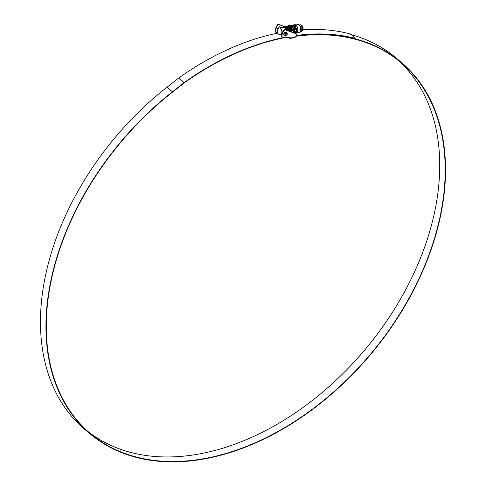 <?xml version="1.0" encoding="UTF-8"?>
<svg xmlns="http://www.w3.org/2000/svg" width="486" height="486" viewBox="0 0 486 486"><rect width="100%" height="100%" fill="white"/><g stroke="black" fill="none" stroke-linecap="round" stroke-linejoin="round"><path stroke-width="0.73" d="M284.031 27.252A3.469 2.029 81.3 0 1 284.061 27.246A3.469 2.029 81.3 0 1 285.075 27.514A3.469 2.029 81.3 0 1 286.552 30.162M287.475 30.49L286.005 27.228L285.075 27.514L286.831 30.26M285.361 27.453L286.995 29.701M284.061 27.246L285.501 27.028L288.532 30.873M285.555 26.985L288.854 30.983M285.811 26.979L287.074 26.785L290.112 31.438M287.226 26.766L290.409 31.541M288.921 26.523L291.564 31.955M288.897 26.505L291.709 28.978M290.494 26.287L293.222 31.28L292.845 32.416M290.47 26.262L293.526 31.232M292.062 26.044L294.795 31.037L293.781 32.75M292.037 26.025L295.099 30.995L293.817 32.762M292.092 26.013L293.356 25.819L296.363 30.8L294.868 32.605M293.666 25.77L296.673 30.752M296.588 31.171L295.464 32.513L296.253 32.392A3.469 2.029 -98.7 0 0 297.693 30.594A3.469 2.029 -98.7 0 0 296.211 25.794L296.15 25.606A3.621 2.114 81.3 0 1 297.778 30.667A3.621 2.114 81.3 0 1 296.004 32.55A3.621 2.114 81.3 0 1 295.652 32.483M295.202 25.564L296.15 25.606M286.722 29.865L286.776 29.142M287.056 30.339L287.032 29.84M288.757 30.952L288.605 29.597M290.245 31.481L290.124 31.14M289.869 29.379L289.917 28.662M293.447 31.651L293.07 32.495M290.361 30.964A242.787 164.335 -50.2 0 1 290.391 30.958L290.172 29.36M291.436 29.142L291.485 28.419M292.001 30.855L291.746 29.117M293.501 31.262L293.265 30.661M293.009 28.899L293.058 28.176M300.64 29.731L303.167 29.342A0.759 0.443 81.3 0 1 303.155 29.719A0.759 0.443 81.3 0 1 303.021 30.004L300.555 30.387M296.065 25.017L297.244 24.561A4.155 2.43 81.3 0 1 299.88 26.104A4.155 2.43 81.3 0 1 300.524 30.545A4.155 2.43 81.3 0 1 298.495 32.708L296.004 32.55M296.569 31.25A4.155 2.43 81.3 0 1 296.357 30.861M295.707 27.386A4.155 2.43 81.3 0 1 295.761 26.937M300.621 24.859A0.759 0.443 81.3 0 1 300.804 24.75A0.759 0.443 81.3 0 1 301.065 24.835L299.157 25.126M300.056 26.463L302.559 26.08L301.065 24.835M302.559 26.08A0.759 0.443 81.3 0 1 302.857 26.724L300.312 27.113M303.167 29.342L303.07 28.522L301.849 28.71L301.733 27.726L302.954 27.538L302.857 26.724M293.915 26.827A3.469 2.029 -98.7 0 0 293.817 27.131M300.123 31.645L301.836 31.383L303.021 30.004M301.836 31.383A0.759 0.443 81.3 0 1 301.648 31.493A0.759 0.443 81.3 0 1 301.442 31.444M303.07 28.522L301.836 28.583M283.958 27.259L285.501 26.098L289.127 31.08M285.531 27.022L287.074 25.855L290.671 31.639M287.105 26.779L288.641 25.618L292.116 32.149M288.763 26.396L289.316 25.776M289.462 25.673L290.215 25.375L293.301 27.872L293.423 32.623M290.336 26.153L290.889 25.539M291.029 25.436L291.788 25.132L295.087 28.224L294.522 33.012M291.91 25.91L293.356 24.895L296.831 28.644L295.421 33.103L294.595 32.945M294.777 24.683L295.98 24.798M285.719 27.301L287.147 30.375M283.654 27.307L285.197 26.147L286.795 26.608L288.812 30.97M285.227 27.07L286.77 25.904L288.362 26.366L290.288 29.883L290.379 31.529M286.795 26.827L288.338 25.661L289.935 26.123L291.855 29.646L291.843 32.052M288.368 26.584L289.152 25.722M289.298 25.637L291.503 25.886L293.429 29.403L293.18 32.532M290.16 26.019L291.479 25.181L293.076 25.643L294.996 29.16L294.334 32.945M292.293 25.242L293.052 24.938L294.65 25.4L296.569 28.923L296.023 32.562L294.947 33.163M293.866 24.999L295.701 24.859M280.574 27.781A1.908 1.288 129.8 0 0 280.228 26.961A1.908 1.288 129.8 0 0 278.66 27.04A1.908 1.288 129.8 0 0 277.482 28.662A1.908 1.288 129.8 0 0 277.567 29.616M286.521 32.198A1.908 1.288 129.8 0 0 284.954 32.276A1.908 1.288 129.8 0 0 283.775 33.898A1.908 1.288 129.8 0 0 284.085 35.126L284.438 35.423A1.908 1.288 -50.2 0 1 284.128 34.196A1.908 1.288 -50.2 0 1 285.306 32.574A1.908 1.288 -50.2 0 1 286.874 32.495L287.317 33.984C287.117 35.357 286.157 35.836 284.438 35.423M294.619 37.574A0.686 0.401 -98.7 0 0 295.142 37.3A0.759 0.516 -50.2 0 1 295.895 36.541L296.387 34.318A0.759 0.516 129.8 0 0 296.156 33.759L285.154 29.822A0.759 0.516 129.8 0 0 284.389 30.132A7.667 5.188 129.8 0 0 282.172 37.489A0.759 0.516 129.8 0 0 282.573 37.768L289.79 37.477A0.759 0.516 -50.2 0 1 290.251 38.048L289.905 37.762A0.759 0.516 129.8 0 0 289.911 37.471M282.159 37.477A0.759 0.516 -50.2 0 1 281.825 37.197A7.667 5.188 -50.2 0 1 284.043 29.846A0.759 0.516 -50.2 0 1 284.808 29.537L295.81 33.473A0.759 0.516 -50.2 0 1 295.998 33.631M289.954 29.701L290.093 29.087M285.331 26.9L278.861 24.586A0.759 0.516 129.8 0 0 278.095 24.895A7.667 5.188 129.8 0 0 275.878 32.252A0.759 0.516 129.8 0 0 276.279 32.532L277.421 32.483M295.142 37.3L290.251 38.048A0.686 0.401 81.3 0 1 289.735 38.327L288.763 37.519M289.905 37.762L289.486 37.489M275.866 32.24A0.759 0.516 -50.2 0 1 275.532 31.961A7.667 5.188 -50.2 0 1 277.749 24.61A0.759 0.516 -50.2 0 1 278.514 24.3L284.462 26.426M280.033 26.839A1.908 1.288 -50.2 0 1 280.203 27.836M295.962 36.256A241.907 163.739 -50.2 0 1 400.458 62.172A241.907 163.739 -50.2 0 1 439.702 218.378A241.907 163.739 -50.2 0 1 290.021 424.4A241.907 163.739 -50.2 0 1 91.016 434.077A241.907 163.739 -50.2 0 1 51.771 277.87A241.907 163.739 -50.2 0 1 172.548 92.073L184.2 82.924A1.525 1.033 -50.2 0 1 184.279 82.869A242.386 164.061 -50.2 0 1 284.766 37.677M397.688 59.936A241.907 163.739 -50.2 0 1 434.229 213.822A241.907 163.739 -50.2 0 1 286.661 418.525A241.907 163.739 -50.2 0 1 88.312 431.756M296.041 35.903A242.307 164.013 -50.2 0 1 400.719 61.862A242.307 164.013 -50.2 0 1 440.024 218.329A242.307 164.013 -50.2 0 1 290.099 424.697A242.307 164.013 -50.2 0 1 90.754 434.387L85.281 429.831A242.307 164.013 -50.2 0 1 45.976 273.363A242.307 164.013 -50.2 0 1 166.947 87.255L178.605 78.112A1.926 1.306 -50.2 0 1 178.702 78.039A242.787 164.335 -50.2 0 1 277.7 33.103M90.754 434.387A242.307 164.013 -50.2 0 1 51.449 277.919A242.307 164.013 -50.2 0 1 172.421 91.811L184.079 82.663A1.926 1.306 -50.2 0 1 184.176 82.596A242.787 164.335 -50.2 0 1 282.652 37.762M351.408 34.719A242.307 164.013 -50.2 0 1 395.246 57.305L400.719 61.862M296.132 35.484A242.787 164.335 -50.2 0 1 354.567 38.187L355.296 38.169L354.847 37.525L351.961 35.12L349.088 33.637A242.787 164.335 -50.2 0 0 303.155 29.701M296.053 35.836A242.386 164.061 -50.2 0 1 354.379 38.54L354.567 38.187M355.296 38.169L354.379 38.54M281.746 33.042A3.469 2.029 -98.7 0 0 281.297 29.512A3.469 2.029 -98.7 0 0 279.256 27.981A3.469 2.029 -98.7 0 0 278.666 28.243A3.773 3.773 0 0 0 279.663 34.761A3.469 2.029 -98.7 0 0 280.313 34.834A3.469 2.029 -98.7 0 0 281.746 33.042M286.485 30.138A3.469 2.029 -98.7 0 0 284 27.259L279.256 27.981M296.156 33.759L295.81 33.473M284.808 29.537L285.154 29.822M281.825 37.197L282.172 37.489M284.389 30.132L284.043 29.846M278.514 24.3L278.861 24.586M275.532 31.961L275.878 32.252M278.095 24.895L277.749 24.61M166.947 87.255L172.421 91.811M178.702 78.039L184.176 82.596M178.605 78.112L184.079 82.663M287.001 34.178A1.142 0.772 129.8 0 0 286.309 33.321A1.142 0.772 129.8 0 0 285.173 34.457A1.142 0.772 129.8 0 0 285.865 35.32A1.142 0.772 129.8 0 0 287.001 34.178M287.378 26.736L288.593 26.554M288.951 26.493L290.16 26.311M290.525 26.256L291.734 26.068M293.89 32.75L294.559 32.653M301.648 31.493L300.075 31.736M300.804 24.75L299.042 25.017M285.501 26.098L285.197 26.147M287.074 25.855L286.77 25.904M288.641 25.618L288.338 25.661M290.215 25.375L289.911 25.424M291.788 25.132L291.479 25.181M293.356 24.895L293.052 24.938M295.421 33.103L295.117 33.151M294.929 24.652L294.625 24.701M294.856 37.653L289.966 38.406M296.266 33.826L295.919 33.534M281.947 37.392L282.293 37.683M275.653 32.155L275.999 32.441M280.313 34.834L281.728 34.615M281.108 27.696L280.228 26.961M282.02 33.413L281.716 33.163"/></g></svg>
